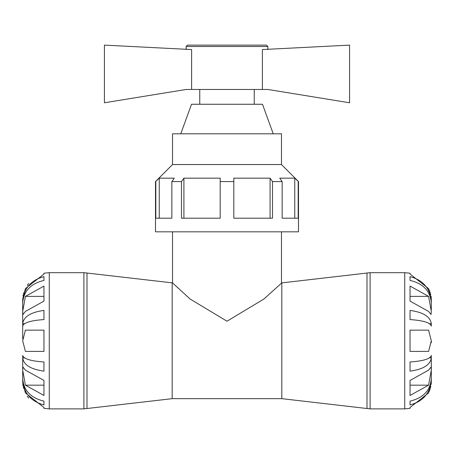 <?xml version="1.0" encoding="UTF-8"?>
<svg xmlns="http://www.w3.org/2000/svg" width="454" height="454" viewBox="0 0 454 454"><rect width="100%" height="100%" fill="white"/><g stroke="black" fill="none" stroke-linecap="round" stroke-linejoin="round"><path stroke-width="0.68" d="M87.003 273.036L172.52 282.893L190.124 299.038L227 321.216L263.876 299.038L281.815 282.893L281.815 398.663L172.185 398.663L87.003 408.515L87.003 273.036L83.894 272.678L83.894 408.878L87.003 408.515M22.7 312.687L22.7 323.668C23.619 316.693 30.707 312.273 43.959 310.405L43.959 319.576C30.707 320.501 23.619 322.68 22.7 326.12L22.7 338.866L22.7 323.668L24.556 323.668M22.842 299.254L22.7 301.927C23.619 288.625 30.707 280.192 43.959 276.628L43.959 280.424C30.707 283.597 23.619 291.105 22.7 302.943L22.7 310.655M83.894 272.678L49.276 272.678L43.959 273.212L43.959 274.057L25.413 288.625L22.7 299.254L22.728 301.927M22.7 301.927L22.7 302.943M22.7 371.678L22.7 378.613C23.619 390.451 30.707 397.954 43.959 401.126L43.959 404.928C30.707 401.364 23.619 392.931 22.7 379.629L22.842 382.302M22.7 378.613L22.728 379.629M22.7 340.778L25.413 330.149L43.959 330.149L43.959 351.407L25.413 351.407L22.7 340.829M22.7 357.888L22.7 355.431C23.619 358.87 30.707 361.055 43.959 361.974L43.959 371.151C30.707 369.284 23.619 364.863 22.7 357.888L22.7 369.448L22.7 357.888L24.556 357.888M22.7 370.141L22.967 367.025L25.413 370.141L43.959 380.441L43.959 395.474L25.413 385.174L22.7 370.141M22.7 379.629L22.7 382.302L25.413 392.931L43.959 407.499L43.959 408.339L49.276 408.878L83.894 408.878M28.676 398.113L27.206 396.092M23.665 388.437L23.387 387.427M23.16 386.439L22.819 384.379M22.717 383.097L22.7 382.302M22.7 309.872L22.7 311.416L25.413 296.383L43.959 286.082L43.959 301.115L25.413 311.416L22.967 314.526L22.7 311.416M22.711 298.562L22.728 298.272M22.967 296.121L23.256 294.657M23.5 293.693L23.767 292.79M27.206 285.464L28.681 283.438M25.413 385.174L43.959 385.174L43.959 380.441M43.959 301.115L43.959 296.383L25.413 296.383M22.7 323.668L22.7 306.195M431.3 323.668L431.3 326.12C430.381 322.68 423.293 320.501 410.041 319.576L410.041 310.405C423.293 312.273 430.381 316.693 431.3 323.668L429.444 323.668M431.3 368.864L431.3 357.888C430.381 364.863 423.293 369.284 410.041 371.151L410.041 361.974C423.293 361.055 430.381 358.87 431.3 355.431L431.3 375.356M431.289 298.562L431.3 309.872M431.3 370.901L431.3 382.302L428.587 392.931L410.041 407.499L410.041 408.339L404.724 408.878L404.724 272.678L410.041 273.212L410.041 274.057L428.587 288.625L429.036 289.601M281.815 282.893L370.106 272.678L404.724 272.678M431.272 379.629L431.3 379.629C430.381 392.931 423.293 401.364 410.041 404.928L410.041 401.126C423.293 397.954 430.381 390.451 431.3 378.613M431.3 357.888L429.444 357.888M431.3 302.943C430.381 291.105 423.293 283.597 410.041 280.424L410.041 276.628C423.293 280.192 430.381 288.625 431.3 301.927L431.272 301.927M429.45 290.588L429.739 291.343M430.006 292.087L430.239 292.796M430.5 293.693L430.744 294.657M431.033 296.121L431.272 298.272M431.3 342.764L431.3 340.778L428.587 351.407L410.041 351.407L410.041 330.149L428.587 330.149L431.3 340.778M431.3 371.678L431.3 370.141L428.587 385.174L410.041 395.474L410.041 380.441L428.587 370.141L431.033 367.025L431.3 370.141M431.283 383.097L431.181 384.379M430.84 386.439L430.613 387.427M430.33 388.448L430.046 389.339M429.711 390.292L429.28 391.382M431.3 311.416L431.033 314.526L428.587 311.416L410.041 301.115L410.041 286.082L428.587 296.383L431.3 311.416M431.3 299.254L428.587 288.625M410.041 380.441L410.041 385.174L428.587 385.174M428.587 296.383L410.041 296.383L410.041 301.115M262.384 89.472L262.384 49.56L349.58 45.122L349.58 102.774L267.86 89.472L186.14 89.472L104.42 102.774L104.42 45.122L191.616 49.56L191.616 89.472M155.818 181.572L155.818 218.198L171.85 218.198L171.85 181.572L181.481 181.572L181.481 218.198L220.19 218.198L220.19 181.572L233.81 181.572L233.81 178.167L270.096 178.167L272.519 181.572L282.15 181.572L279.726 178.167L294.76 178.167L298.505 181.572L281.48 164.547L172.52 164.547L155.495 181.572L159.241 178.167L159.241 218.198M181.481 181.572L183.904 178.167L220.19 178.167L220.19 181.572M270.096 218.198L270.096 178.167M233.81 181.572L233.81 218.198L272.519 218.198L272.519 181.572M159.241 178.167L174.274 178.167L171.85 181.572M294.76 218.198L294.76 178.167M282.15 181.572L282.15 218.198L298.182 218.198L298.182 181.572M183.904 178.167L183.904 218.198M155.495 181.572L155.495 231.818L298.505 231.818L298.505 181.572M267.86 46.484L186.14 46.484L187.502 45.122L266.498 45.122L267.86 46.484L267.86 49.56M281.48 231.818L281.48 282.893M254.24 89.472L254.24 104.255M273.24 133.817L262.48 104.255L191.52 104.255L180.76 133.817M281.48 164.547L281.48 133.817L172.52 133.817L172.52 164.547M172.185 282.893L172.185 398.663M49.276 272.678L49.276 408.878M366.997 273.036L366.997 408.515L370.106 408.878L370.106 272.678M370.106 408.878L404.724 408.878M366.997 408.515L281.815 398.663M186.14 46.484L186.14 49.56M172.52 231.818L172.52 282.893M199.76 89.472L199.76 104.255"/></g></svg>

